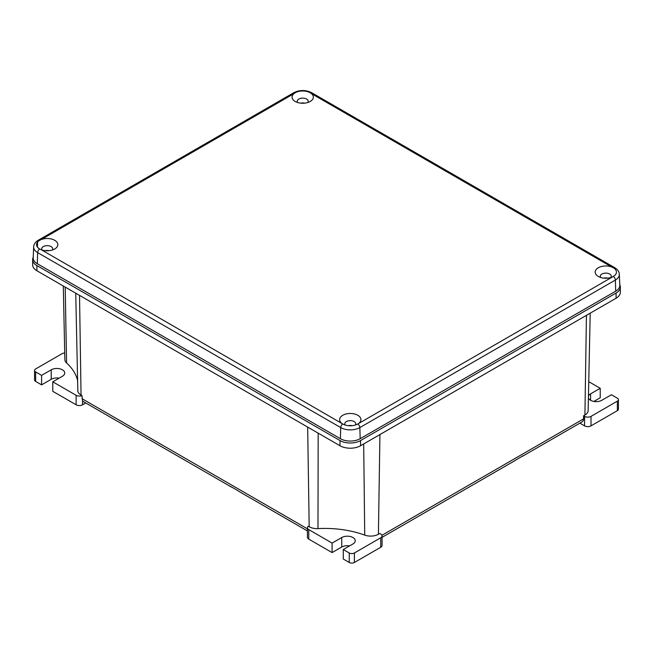 <?xml version="1.0" encoding="UTF-8"?>
<svg xmlns="http://www.w3.org/2000/svg" width="653" height="653" viewBox="0 0 653 653"><rect width="100%" height="100%" fill="white"/><g stroke="black" fill="none" stroke-linecap="round" stroke-linejoin="round"><path stroke-width="0.98" d="M590.214 313.162L588.133 410.615A11.003 6.35 180 0 1 584.917 415.022L583.586 415.79L583.537 418.9A6.546 3.779 60 0 1 582.182 421.805L522.678 456.161A6.546 3.779 60 0 1 521.976 456.414M379.932 434.563L378.414 534.244L379.736 533.477L380.74 534.056A4.547 2.62 0 0 1 382.07 535.917A4.547 2.62 0 0 1 380.74 537.77L354.391 552.985A3.632 2.098 0 0 1 349.249 552.985L343.282 549.54L343.282 559.033L349.249 562.478A3.632 2.098 0 0 0 354.391 562.478L380.74 547.271A4.547 2.62 0 0 0 382.07 545.41L382.07 535.917M378.414 534.244A11.003 6.35 180 0 1 364.733 535.117A74.434 42.976 0 0 0 317.978 528.604A11.003 6.35 180 0 1 309.187 526.767L308.265 526.236A4.547 2.62 0 0 0 307.432 527.755A4.547 2.62 0 0 0 308.763 529.607L332.099 543.084L332.099 552.585L308.763 539.109L308.763 529.607M231.921 487.211A6.546 3.779 -60 0 1 231.219 486.95L83.413 401.619A6.546 3.779 -60 0 1 82.547 400.738L81.968 395.579L81.045 395.049A11.003 6.35 180 0 1 77.821 390.633L75.74 293.181M77.609 380.699A74.434 42.976 0 0 0 66.582 362.978A11.003 6.35 180 0 1 64.867 359.648L63.292 285.998M33.221 257.306A14.546 8.399 0 0 0 32.65 259.633L32.65 264.824A14.546 8.399 180 0 0 36.911 270.766L339.993 445.746A14.546 8.399 180 0 0 360.562 445.746L616.089 298.225A14.546 8.399 180 0 0 620.35 292.283L620.35 287.091A14.546 8.399 0 0 0 619.779 284.757M620.35 287.091A14.546 8.399 0 0 1 616.089 293.026L360.562 440.555A14.546 8.399 0 0 1 339.993 440.555L36.911 265.567A14.546 8.399 0 0 1 32.65 259.633M615.706 291.173L360.178 438.702A13.999 8.081 180 0 1 340.384 438.702L37.294 263.714A13.999 8.081 180 0 1 33.197 257.804L33.67 246.883A13.533 7.812 0 0 0 37.629 252.605L340.711 427.584A13.533 7.812 0 0 0 359.844 427.584L615.371 280.055L615.706 291.173A13.999 8.081 180 0 0 619.803 285.255L619.33 274.342C619.256 271.77 617.722 269.55 614.734 267.681A3.094 1.788 120 0 0 613.322 267.763A10.628 6.138 180 0 1 613.322 276.448L357.795 423.977A10.628 6.138 180 0 1 342.76 423.968L41.237 249.724A10.636 6.138 0 0 0 44.2 250.532A10.636 6.138 0 0 0 54.713 248.981A10.636 6.138 0 0 0 50.191 238.753A10.636 6.138 0 0 0 41.245 239.553L293.899 93.681A10.636 6.138 0 0 0 292.511 98.848A10.636 6.138 0 0 0 295.197 101.46A10.636 6.138 0 0 0 310.24 101.46A10.636 6.138 0 0 0 312.926 95.387A10.636 6.138 0 0 0 311.53 93.673L611.763 267.012A10.636 6.138 0 0 0 608.8 266.212A10.636 6.138 0 0 0 596.662 268.971A10.636 6.138 0 0 0 598.287 276.439A10.636 6.138 0 0 0 602.809 277.99A10.636 6.138 0 0 0 611.755 277.19M611.763 267.012L613.322 267.763M600.711 277.492A5.502 3.175 180 0 1 600.303 276.252A5.502 3.175 180 0 1 607.355 273.248A5.502 3.175 180 0 1 611.306 276.252A5.502 3.175 180 0 1 610.898 277.492M359.101 423.062A10.636 6.138 0 0 0 360.489 417.896A10.636 6.138 0 0 0 347.29 413.733A10.636 6.138 0 0 0 340.074 421.356A10.636 6.138 0 0 0 341.47 423.071M355.379 425.021A5.502 3.175 0 0 0 355.779 423.781A5.502 3.175 0 0 0 355.559 422.924A5.502 3.175 0 0 0 349.535 420.671A5.502 3.175 0 0 0 344.776 423.781A5.502 3.175 0 0 0 345.004 424.711A5.502 3.175 0 0 0 345.184 425.021M348.269 425.658A5.608 3.232 180 0 1 352.285 425.658M41.237 249.724L39.678 248.989A10.628 6.138 180 0 1 39.678 240.304L41.245 239.553M42.102 250.034A5.502 3.175 180 0 1 41.694 248.793A5.502 3.175 180 0 1 48.746 245.789A5.502 3.175 180 0 1 52.697 248.793A5.502 3.175 180 0 1 52.289 250.034M45.188 250.67A5.608 3.232 180 0 1 48.771 250.589A5.608 3.232 180 0 1 49.195 250.67M293.899 93.681L295.205 92.775A10.628 6.138 180 0 1 310.24 92.783L311.53 93.673M307.816 102.505A5.502 3.175 0 0 0 308.224 101.264A5.502 3.175 0 0 0 307.996 100.415A5.502 3.175 0 0 0 301.972 98.162A5.502 3.175 0 0 0 297.221 101.264A5.502 3.175 0 0 0 297.442 102.203A5.502 3.175 0 0 0 297.621 102.505M300.715 103.15A5.608 3.232 180 0 1 304.722 103.15M603.805 278.129A5.608 3.232 180 0 1 607.388 278.047A5.608 3.232 180 0 1 607.812 278.129M81.968 395.579A4.547 2.62 0 0 1 76.123 395.294L52.779 381.817L52.779 391.318L76.123 404.795A4.547 2.62 0 0 0 82.547 404.795L85.731 402.958M64.72 352.979A4.547 2.62 0 0 0 61.986 353.738L35.637 368.953A3.632 2.098 0 0 0 34.568 370.431L34.568 379.932A3.632 2.098 0 0 0 35.637 381.417L41.596 384.862L41.596 375.361L51.228 369.802A7.909 4.563 180 0 1 59.847 368.814A7.909 4.563 180 0 1 64.729 373.034A7.909 4.563 180 0 1 62.41 376.259L52.779 381.817M41.596 375.361L35.637 371.916A3.632 2.098 0 0 1 34.568 370.431M51.228 369.802L51.228 379.303L41.596 384.862M51.228 379.303A7.909 4.563 180 0 1 59.113 378.16M231.219 486.95A6.546 3.779 -60 0 1 230.648 486.477L238.361 490.925A6.546 3.779 120 0 0 238.933 491.407L307.432 530.954M307.432 527.755L307.432 537.248A4.547 2.62 0 0 0 308.763 539.109M332.099 543.084L341.731 537.525L341.731 547.026L332.099 552.585M341.731 547.026A7.909 4.563 180 0 1 349.616 545.884M341.731 537.525A7.909 4.563 180 0 1 350.351 536.537A7.909 4.563 180 0 1 355.232 540.749A7.909 4.563 180 0 1 352.914 543.982L343.282 549.54M382.07 537.337L514.964 460.61A6.546 3.779 -120 0 0 515.543 460.136L523.249 455.68A6.546 3.779 60 0 1 522.678 456.161M583.586 415.79L584.59 416.369A4.547 2.62 0 0 0 591.014 416.369L617.363 401.154A3.632 2.098 0 0 0 618.432 399.669L618.432 409.17A3.632 2.098 0 0 1 617.363 410.655L591.014 425.87A4.547 2.62 0 0 1 584.59 425.87L579.864 423.144M618.432 399.669A3.632 2.098 0 0 0 617.363 398.191L611.404 394.747L601.772 400.305A7.909 4.563 180 0 1 593.838 401.432A7.909 4.563 180 0 1 588.41 397.906M588.443 396.134A7.909 4.563 180 0 1 590.59 393.849L600.221 388.29L588.753 381.67M600.221 388.29L600.221 397.783L593.887 401.44M584.917 415.022L586.435 315.342M583.537 418.9L381.94 535.289M363.68 443.95L364.733 535.117M318.174 433.151L317.978 528.604M307.669 427.086L309.187 526.767M79.527 295.368L81.045 395.049M307.432 528.832L82.017 398.689M65.202 287.1L66.582 362.978M36.911 270.766L36.911 265.567M339.993 440.555L339.993 445.746M616.089 293.026L616.089 298.225M360.562 445.746L360.562 440.555M360.178 438.702L359.844 427.584A3.094 1.788 -120 0 0 357.795 423.977L357.795 423.968M613.322 276.448A3.094 1.788 60 0 1 615.371 280.055A13.533 7.812 0 0 0 619.33 274.342M342.76 423.968A3.094 1.788 120 0 0 340.711 427.584L340.384 438.702M37.294 263.714L37.629 252.605A3.094 1.788 -60 0 1 39.678 248.989M39.678 240.304A3.094 1.788 -120 0 0 38.266 240.231C35.27 242.108 33.744 244.32 33.67 246.883M37.613 241.985L37.458 247.103M40.682 239.79L38.821 240.859M38.266 240.231L293.793 92.702A3.094 1.788 60 0 1 295.205 92.775M310.24 92.783A3.094 1.788 -60 0 1 311.652 92.702C305.694 89.804 299.743 89.804 293.793 92.702M76.123 395.294L76.123 404.795M82.547 404.795L82.547 400.738M35.637 381.417L35.637 371.916M349.249 562.478L349.249 552.985M354.391 562.478L354.391 552.985M380.74 547.271L380.74 537.77M584.59 425.87L584.59 416.369M591.014 425.87L591.014 416.369M617.363 410.655L617.363 401.154M590.59 393.849L590.59 400.305M41.694 248.793L41.67 249.887M614.734 267.681L311.652 92.702"/></g></svg>
